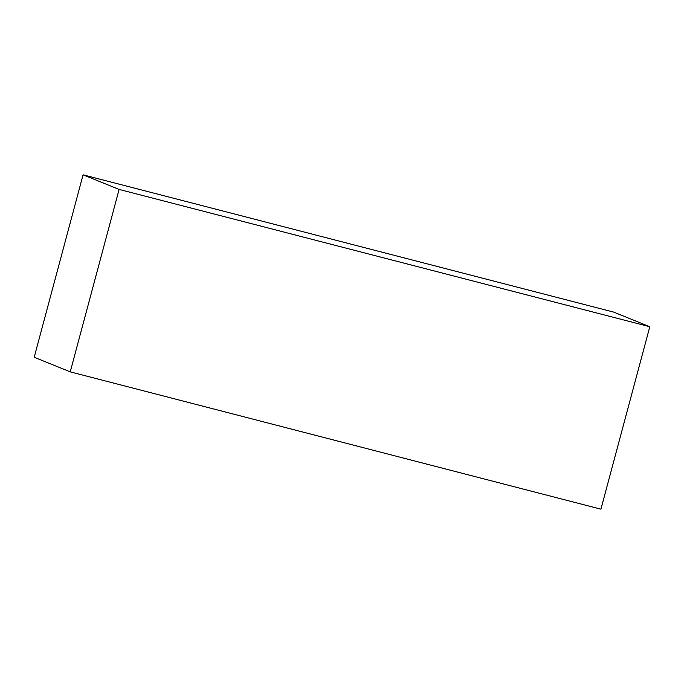 <?xml version="1.0" encoding="UTF-8"?>
<svg xmlns="http://www.w3.org/2000/svg" width="684" height="684" viewBox="0 0 684 684"><rect width="100%" height="100%" fill="white"/><g stroke="black" fill="none" stroke-linecap="round" stroke-linejoin="round"><path stroke-width="1.03" d="M70.23 371.865L600.92 509.17L649.8 326.73L613.77 312.135L83.08 174.83L119.11 189.425L70.23 371.865L34.2 357.27L83.08 174.83M649.8 326.73L119.11 189.425"/></g></svg>
